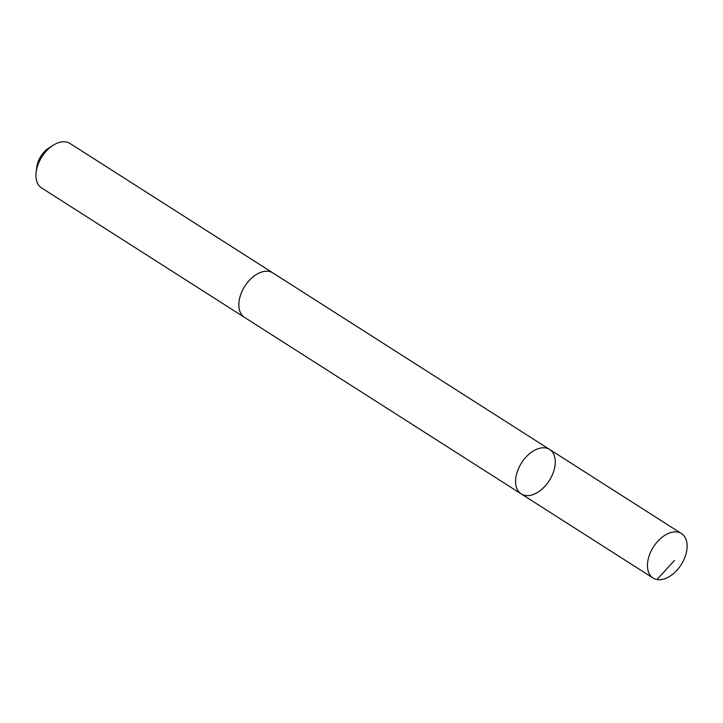<?xml version="1.0" encoding="UTF-8"?>
<svg xmlns="http://www.w3.org/2000/svg" width="723" height="723" viewBox="0 0 723 723"><rect width="100%" height="100%" fill="white"/><g stroke="black" fill="none" stroke-linecap="round" stroke-linejoin="round"><path stroke-width="1.08" d="M244.862 317.605A26.38 16.457 -57.5 0 1 244.473 317.37A26.371 16.457 -57.5 0 1 240.696 294.668A26.371 16.457 -57.5 0 1 260.208 272.571A26.371 16.457 -57.5 0 1 272.851 272.896L549.625 449.453A26.38 16.457 122.5 0 0 536.981 449.128A26.38 16.457 122.5 0 0 517.46 471.233A26.38 16.457 122.5 0 0 521.247 493.936A26.38 16.457 122.5 0 0 549.308 480.551A26.38 16.457 122.5 0 0 549.625 449.453A26.38 16.457 122.5 0 0 536.981 449.128A26.38 16.457 122.5 0 0 517.46 471.233A26.38 16.457 122.5 0 0 521.247 493.936L653.095 578.048A26.38 16.457 -57.5 0 1 649.308 555.345A26.38 16.457 -57.5 0 1 668.829 533.24A26.38 16.457 -57.5 0 1 681.473 533.565A26.38 16.457 -57.5 0 1 685.268 556.276A26.38 16.457 -57.5 0 1 665.738 578.382A26.38 16.457 -57.5 0 1 653.095 578.048M521.247 493.936L244.482 317.361A26.38 16.457 -57.5 0 1 244.79 286.281A26.38 16.457 -57.5 0 1 272.851 272.887A26.38 16.457 -57.5 0 1 273.231 273.14M244.473 317.37L41.582 187.935A26.38 16.457 -57.5 0 1 36.15 172.02A26.38 16.457 -57.5 0 1 53.24 145.233A26.38 16.457 -57.5 0 1 69.959 143.452L272.851 272.887M36.15 172.02L36.801 166.995A18.771 11.713 -57.5 0 1 48.956 147.935L53.24 145.233M656.963 579.548L674.487 560.397M549.625 449.453L681.473 533.565"/></g></svg>
